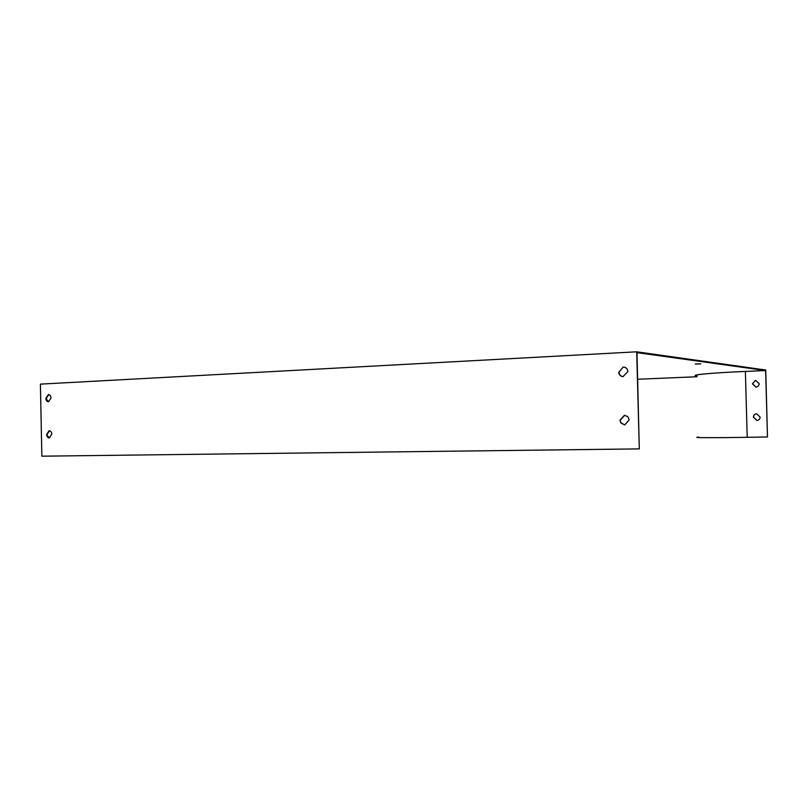<?xml version="1.0" encoding="UTF-8"?>
<svg xmlns="http://www.w3.org/2000/svg" width="808" height="808" viewBox="0 0 808 808"><rect width="100%" height="100%" fill="white"/><g stroke="black" fill="none" stroke-linecap="round" stroke-linejoin="round"><path stroke-width="1.21" d="M695.335 364.075L700.778 363.812L695.345 363.994M696.971 375.952C688.517 375.084 709.828 372.953 745.38 371.428L765.62 370.539L636.987 352.631L639.29 448.884L41.854 456.187L40.4 384.133L636.714 351.813L765.731 370.024L767.479 436.966L765.62 370.539M696.991 376.74L637.694 379.255M619.958 420.301L620.837 422.897L624.695 424.917L629.2 419.877L627.846 416.675L624.443 415.261L619.958 420.301L621.089 422.897L624.705 424.907M618.686 372.165C619.009 374.791 620.433 376.286 622.938 376.669L627.917 371.549C627.513 368.68 625.937 367.175 623.17 367.034L618.948 372.185C619.251 374.72 620.605 376.215 623.008 376.669M46.581 434.502C46.814 436.643 47.702 437.805 49.258 437.986L51.783 434.229C51.55 432.068 50.662 430.906 49.106 430.745L46.581 434.502L49.288 437.936M45.854 398.364C46.076 400.516 46.965 401.657 48.52 401.798L51.045 397.99C50.823 395.849 49.945 394.708 48.389 394.556L45.854 398.364L48.541 401.768M639.29 448.884L636.714 351.813M756.955 420.453L753.49 417.13C753.652 415.201 754.712 414.08 756.652 413.787C754.642 414.029 753.551 415.15 753.369 417.14L756.833 420.453C758.853 420.221 759.944 419.099 760.126 417.1L756.652 413.787M756.015 387.103L752.571 383.851L755.227 380.507L752.44 383.84L755.904 387.113C757.914 386.85 759.015 385.719 759.197 383.719L755.722 380.447M624.695 415.261L620.221 420.291M623.17 367.034L618.948 372.185M49.52 430.775L47.036 434.492M48.813 394.587L46.309 398.374M767.479 436.966L747.208 437.3C711.606 437.896 690.224 437.744 698.637 437.098M747.208 437.3L745.38 371.428"/></g></svg>
